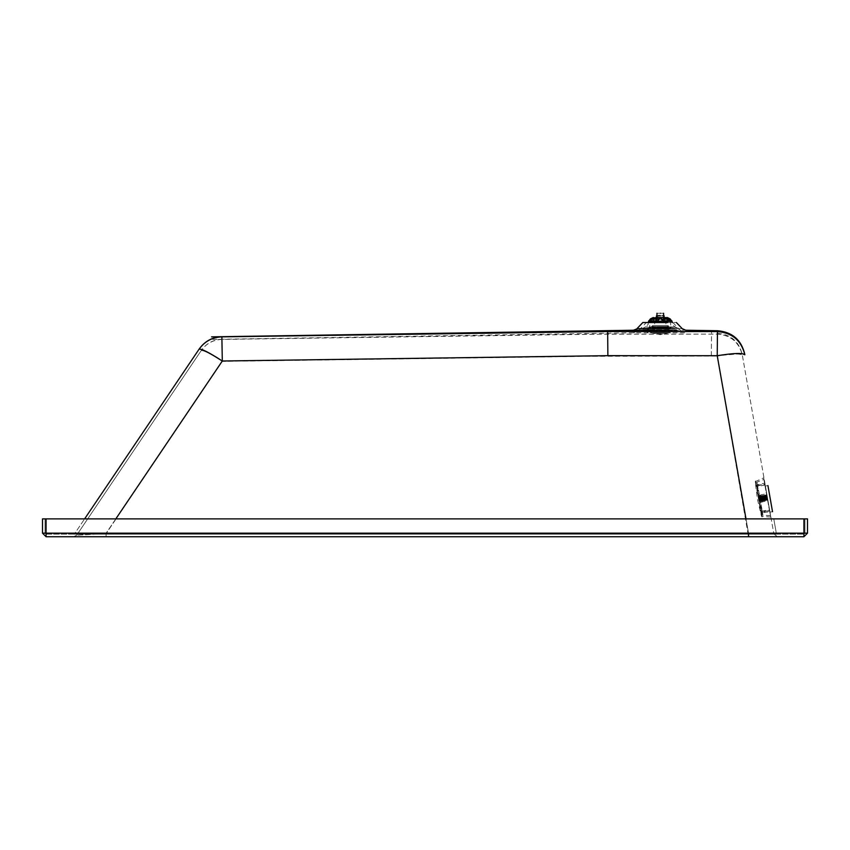 <?xml version="1.0" encoding="UTF-8"?>
<svg xmlns="http://www.w3.org/2000/svg" width="850" height="850" viewBox="0 0 850 850"><rect width="100%" height="100%" fill="white"/><g stroke="black" fill="none" stroke-linecap="round" stroke-linejoin="round"><path stroke-width="0.64" stroke-dasharray="4.25 3.19" d="M767.709 499.067C764.734 482.226 764.734 482.226 767.709 499.067C764.734 482.226 764.734 482.226 767.709 499.067C770.674 515.908 770.674 515.908 767.709 499.067C770.674 515.908 770.674 515.908 767.709 499.067M770.217 498.621C767.253 481.78 767.253 481.78 770.217 498.621C767.253 481.78 767.253 481.78 770.217 498.621C773.192 515.461 773.192 515.461 770.217 498.621C773.192 515.461 773.192 515.461 770.217 498.621M773.787 518.883L776.337 533.343L773.787 518.883M770.015 512.125L772.523 511.679L767.922 485.562L765.404 486.009M748.542 536.733L106.091 536.733L748.542 536.733L717.23 356.065C732.105 353.706 740.477 353.419 742.337 355.194C740.477 353.419 732.105 353.706 717.23 356.065L748.542 533.662L106.091 533.662L76.713 535.16L106.091 533.662L748.542 533.662L773.829 533.779L777.346 536.733L748.542 536.733L777.346 536.733L773.829 533.779L748.542 533.662L106.091 534.183L777.346 534.183L748.542 534.183L748.542 533.301L776.337 533.343L777.346 534.183L776.337 533.343L748.542 533.301L717.23 355.714L717.453 331.574C732.148 332.733 741.274 340.457 744.855 354.748L744.855 354.748M308.433 335.538L221.871 336.855C212.256 337.259 204.648 341.381 199.049 349.223L199.049 349.223C201.301 348.521 209.058 352.442 222.307 361.006L575.875 355.959L717.23 355.714L742.05 353.611M717.453 331.574L716.699 331.564M715.041 331.553L604.828 331.543M46.07 534.183L803.93 534.183L46.07 534.183L45.05 533.163L46.07 534.183L46.07 533.163L46.07 534.183M106.091 534.183L73.748 534.183L106.091 534.183L106.091 533.301L106.091 534.183M42.5 533.163L42.5 518.883L46.07 518.883L46.07 533.163L45.05 533.163L804.95 533.163L803.93 533.163L803.93 534.183L804.95 533.163L803.93 534.183L803.93 533.163L46.07 533.163L46.07 518.883L807.5 518.883L807.5 533.163L803.93 536.733L46.07 536.733L42.5 533.163L803.93 533.163L803.93 518.883L45.05 518.883L45.05 533.163L45.05 518.883L804.95 518.883L804.95 533.163L804.95 518.883L803.93 518.883L803.93 536.733M221.871 336.855L222.307 361.006L106.091 533.301L74.598 533.736L84.618 518.883L74.598 533.736L748.542 533.301L748.542 534.183M106.091 536.733L73.748 536.733L106.091 536.733L106.091 533.662L106.091 536.733M76.713 535.16L73.748 536.733L76.713 535.16L201.163 350.646C203.214 350.009 210.258 353.579 222.307 361.356C210.258 353.579 203.214 350.009 201.163 350.646L201.163 350.646C206.252 343.517 213.169 339.777 221.914 339.405L591.451 334.209L717.432 334.124C730.787 335.176 739.086 342.199 742.337 355.194L773.829 533.779L742.337 355.194C739.086 342.199 730.787 335.176 717.432 334.124L607.676 334.071L221.914 339.405C213.169 339.777 206.252 343.517 201.163 350.646L76.713 535.16M717.23 356.065L717.432 334.124L717.23 356.065L575.875 356.309L222.307 361.356L221.914 339.405L222.307 361.356L106.091 533.662L222.307 361.356L607.867 356.022L717.23 356.065M646.34 322.533L672.86 322.533L646.34 322.533L638.86 330.406L649.655 330.406L647.052 332.786L685.759 332.786L680.34 330.406L649.655 330.406L669.545 330.406L672.148 332.786L633.441 332.786L211.607 339.405M651.557 322.533L676.377 322.533M588.412 331.691L579.381 331.776M564.421 331.936L367.041 334.656M73.748 534.183L74.598 533.736L73.748 534.183M682.189 328.642L670.427 328.642L672.159 330.236L647.041 330.236L685.801 330.236M668.695 328.567L669.205 332.647L677.694 329.694L677.429 330.937L660.28 334.688L643.142 330.937L677.429 330.937L643.142 330.937L642.876 329.694L677.694 329.694L642.876 329.694L651.249 332.637L669.322 332.637L651.355 332.647L669.205 332.647L651.355 332.647L651.865 328.567M660.28 328.567C671.139 328.567 671.139 328.567 660.28 328.567C671.139 328.567 671.139 328.567 660.28 328.567C649.432 328.567 649.432 328.567 660.28 328.567C649.432 328.567 649.432 328.567 660.28 328.567C649.304 328.567 649.304 328.567 660.28 328.567C649.304 328.567 649.304 328.567 660.28 328.567C671.266 328.567 671.266 328.567 660.28 328.567C671.266 328.567 671.266 328.567 660.28 328.567M660.28 327.803C671.266 327.803 671.266 327.803 660.28 327.803C671.266 327.803 671.266 327.803 660.28 327.803C649.304 327.803 649.304 327.803 660.28 327.803C649.304 327.803 649.304 327.803 660.28 327.803M660.28 327.293C671.266 327.293 671.266 327.293 660.28 327.293C671.266 327.293 671.266 327.293 660.28 327.293C649.304 327.293 649.304 327.293 660.28 327.293C649.304 327.293 649.304 327.293 660.28 327.293M660.28 326.527C671.266 326.527 671.266 326.527 660.28 326.527C671.266 326.527 671.266 326.527 660.28 326.527C649.304 326.527 649.304 326.527 660.28 326.527C649.304 326.527 649.304 326.527 660.28 326.527C649.432 326.527 649.432 326.527 660.28 326.527C649.432 326.527 649.432 326.527 660.28 326.527C671.139 326.527 671.139 326.527 660.28 326.527C671.139 326.527 671.139 326.527 660.28 326.527M660.174 325.507L660.28 325.507C651.079 325.507 651.079 325.507 660.28 325.507C651.079 325.507 651.079 325.507 660.28 325.507C669.492 325.507 669.492 325.507 660.28 325.507C669.492 325.507 669.492 325.507 660.28 325.507L660.386 325.507M653.14 325.507L653.14 333.03L660.28 333.274L654.67 333.274L654.67 322.447M667.42 325.507L667.42 333.03L660.28 333.274L665.89 333.274L665.89 322.447M660.28 322.447C653.044 322.447 653.044 322.447 660.28 322.447C653.044 322.447 653.044 322.447 660.28 322.447C667.516 322.447 667.516 322.447 660.28 322.447C667.516 322.447 667.516 322.447 660.28 322.447C655.35 322.447 655.35 322.447 660.28 322.447C655.35 322.447 655.35 322.447 660.28 322.447C665.221 322.447 665.221 322.447 660.28 322.447C665.221 322.447 665.221 322.447 660.28 322.447M660.28 315.817C665.221 315.817 665.221 315.817 660.28 315.817C655.35 315.817 655.35 315.817 660.28 315.817C656.009 315.817 656.009 315.817 660.28 315.817C656.009 315.817 656.009 315.817 660.28 315.817C664.562 315.817 664.562 315.817 660.28 315.817C664.562 315.817 664.562 315.817 660.28 315.817M660.28 313.267C664.562 313.267 664.562 313.267 660.28 313.267C656.009 313.267 656.009 313.267 660.28 313.267M653.034 320.801L668.567 320.801L668.812 319.271L666.528 318.112L663.468 318.112L663.468 319.132L652.821 319.132M661.555 318.112L661.555 319.132L659.005 319.132L659.515 317.603M672.318 321.257L663.074 320.801M663.085 320.801L661.555 319.271M670.331 320.801L670.82 326.4L672.212 327.919L678.13 328.44L674.677 326.825L672.35 324.286L672.35 321.683M663.468 319.132L667.749 319.132M658.739 320.142L659.005 319.271L657.475 320.801L649.049 320.832M648.221 321.683L648.221 324.286L645.894 326.825L642.43 328.44L648.359 327.919L649.751 326.4L650.229 320.801M664.742 319.132L664.87 317.603M655.828 319.132L655.977 317.603M660.28 319.132C654.532 319.132 654.532 319.132 660.28 319.132C654.532 319.132 654.532 319.132 660.28 319.132C666.039 319.132 666.039 319.132 660.28 319.132C666.039 319.132 666.039 319.132 660.28 319.132M666.528 318.112L667.548 317.603L669.386 318.931L668.929 321.257L667.537 320.801M664.105 322.447L664.105 320.801L656.455 320.801L656.455 322.447M660.28 328.44C683.304 328.44 683.304 328.44 660.28 328.44C683.304 328.44 683.304 328.44 660.28 328.44C637.266 328.44 637.266 328.44 660.28 328.44C637.266 328.44 637.266 328.44 660.28 328.44M657.103 319.132L657.103 318.112L654.043 318.112L651.748 319.271L651.631 321.257L651.185 318.931L653.363 319.271M657.103 318.112L663.468 318.112M660.28 320.918C655.86 320.918 655.86 320.918 660.28 320.918C655.86 320.918 655.86 320.918 660.28 320.918C664.711 320.918 664.711 320.918 660.28 320.918C664.711 320.918 664.711 320.918 660.28 320.918C656.54 320.918 656.54 320.918 660.28 320.918C656.54 320.918 656.54 320.918 660.28 320.918C664.031 320.918 664.031 320.918 660.28 320.918C664.031 320.918 664.031 320.918 660.28 320.918M669.386 318.931L667.197 319.271M666.782 317.603L663.818 317.603M660.28 328.185C683.304 328.185 683.304 328.185 660.28 328.185C683.304 328.185 683.304 328.185 660.28 328.185C637.266 328.185 637.266 328.185 660.28 328.185C637.266 328.185 637.266 328.185 660.28 328.185M654.043 318.112L653.788 317.603L656.742 317.603M653.788 317.603L651.185 318.931M660.28 317.603C666.039 317.603 666.039 317.603 660.28 317.603C666.039 317.603 666.039 317.603 660.28 317.603C654.532 317.603 654.532 317.603 660.28 317.603C654.532 317.603 654.532 317.603 660.28 317.603L660.429 317.603M660.28 326.931C680.51 326.931 680.51 326.931 660.28 326.931C680.51 326.931 680.51 326.931 660.28 326.931C640.061 326.931 640.061 326.931 660.28 326.931C640.061 326.931 640.061 326.931 660.28 326.931M660.28 315.308L658.112 315.308L660.28 315.308M660.28 317.348C656.54 317.348 656.54 317.348 660.28 317.348C656.54 317.348 656.54 317.348 660.28 317.348C664.031 317.348 664.031 317.348 660.28 317.348C664.031 317.348 664.031 317.348 660.28 317.348M660.28 316.094L658.622 316.094L660.28 316.094M761.388 512.231L760.846 512.019C761.77 517.916 761.876 518.149 761.164 512.72L761.706 512.943C762.301 518.585 762.195 518.341 761.388 512.231C762.195 518.341 762.301 518.585 761.706 512.943L769.866 511.626C771.131 518.967 771.024 518.734 769.537 510.914L761.388 512.231L758.551 498.504L756.436 484.882L764.532 483.257C763.279 475.915 763.385 476.149 764.862 483.969L769.866 511.626C771.131 518.967 771.024 518.734 769.537 510.914L764.532 483.257C763.279 475.915 763.385 476.149 764.862 483.969L756.755 485.594C755.246 479.612 755.14 479.379 756.436 484.882C755.14 479.379 755.246 479.612 756.755 485.594L758.614 499.492L756.755 485.594M769.664 510.542L765.043 485.01C763.683 477.796 763.576 477.572 764.745 484.351L769.356 509.873C770.727 517.087 770.822 517.31 769.664 510.542L762.407 511.711C763.141 516.949 763.034 516.726 762.11 511.052L757.541 485.796C756.5 480.611 756.606 480.834 757.839 486.444L762.407 511.711C763.141 516.949 763.034 516.726 762.11 511.052L769.356 509.873C770.727 517.087 770.822 517.31 769.664 510.542M765.043 485.01C763.683 477.796 763.576 477.572 764.745 484.351L757.541 485.796C756.5 480.611 756.606 480.834 757.839 486.444L765.043 485.01M756.436 484.882L756.011 485.286C754.896 479.931 755.002 480.154 756.33 485.987C755.002 480.154 754.896 479.931 756.011 485.286L760.846 512.019C761.77 517.916 761.876 518.149 761.164 512.72L758.614 499.492M761.706 512.943L758.965 499.439M766.636 494.307L767.773 500.576L766.041 493.892L767.359 501.171L766.041 493.892L760.739 494.859L762.057 502.127L760.739 494.859L761.77 501.797L760.591 495.274L758.678 495.614L759.868 502.138L758.402 495.284L759.719 502.552L758.923 498.833L756.829 482.194L763.927 479.389M770.472 515.493L762.843 515.355L759.624 502.573L767.773 500.576M767.295 497.845L759.039 499.386L758.476 496.442L766.753 494.944L766.934 495.858L766.753 494.944L758.519 496.623L758.976 499.237L767.231 497.717L767.678 500.055L767.231 497.717M766.785 495.146L758.572 496.942L766.838 495.38L758.455 496.4L766.796 495.157M766.742 494.902L758.444 496.326L758.54 496.857L766.817 495.348L758.529 496.857L766.891 495.763M766.881 495.731L758.636 497.452L758.529 496.857M767.412 498.536L759.156 500.034L759.039 499.354L759.188 500.522L759.305 501.086L767.582 499.587L759.305 501.086L767.593 499.556L759.337 501.054L759.199 500.533L767.476 499.035L759.22 500.565L759.103 499.917L767.369 498.419L759.093 499.938L758.912 498.993L767.114 497.038M759.369 501.468L767.678 500.013M759.337 501.16L767.614 499.672M759.305 500.969L767.624 499.757L759.369 501.256L767.614 499.736L759.358 501.234L759.156 500.034L759.241 500.629L767.518 499.131L759.263 500.65L767.518 499.152M767.157 497.112L758.901 498.61L758.753 497.951L767.008 496.453L758.784 497.951L758.561 496.91L766.934 495.858L758.668 497.346L758.753 497.951L758.604 497.261L758.827 498.525L758.731 497.951L758.88 498.642L767.168 497.165M758.721 497.803L766.987 496.304M766.987 496.347L758.731 497.845M758.848 498.493L767.104 496.995M767.242 497.771L758.976 499.216L759.284 500.969M767.369 498.472L759.135 500.044L767.423 498.578M759.029 499.343L767.295 497.888M767.029 496.411L758.774 497.909M758.657 497.314L766.923 495.816M758.848 498.514L758.965 499.248M759.103 499.928L758.986 499.269M767.582 499.587L759.337 501.234M759.401 501.553L767.678 500.044L759.401 501.553M759.241 500.618L759.018 499.364M758.508 496.634L766.732 494.838M711.333 355.672L711.546 331.521M115.812 518.883L106.091 533.301L748.542 533.301L746.003 518.883M46.07 518.883L46.07 536.733M711.333 356.022L711.524 334.071M607.867 356.022L607.676 334.071M670.427 328.642L648.773 328.642M803.93 518.883L803.93 533.163L807.5 533.163M660.28 321.683C673.859 321.683 673.859 321.683 660.28 321.683C673.859 321.683 673.859 321.683 660.28 321.683C646.701 321.683 646.701 321.683 660.28 321.683C646.701 321.683 646.701 321.683 660.28 321.683C675.835 321.683 675.835 321.683 660.28 321.683C644.725 321.683 644.725 321.683 660.28 321.683M668.929 321.257L651.631 321.257M759.316 501.054L758.965 499.003M758.551 496.825L758.923 498.939M766.785 495.221L758.508 496.719M766.881 495.752L758.604 497.261M767.051 496.687L758.763 498.185M767.146 497.25L758.869 498.748M767.189 497.494L758.912 498.993M767.295 498.068L759.018 499.566M767.338 498.302L759.061 499.8M767.433 498.822L759.156 500.321M767.476 499.024L759.188 500.522M767.667 499.981L759.39 501.479M767.359 498.196L759.082 499.694M767.253 497.632L758.976 499.131M767.21 497.388L758.933 498.886M767.104 496.814L758.827 498.312M767.061 496.581L758.784 498.079M766.966 496.06L758.689 497.569M222.02 339.246C213.308 339.607 206.401 343.336 201.322 350.423M672.86 322.533L680.34 330.406M633.441 332.786L638.86 330.406M717.474 333.285C730.724 334.411 738.958 341.424 742.188 354.312M668.801 328.567L668.801 327.803L671.224 327.547L668.801 327.293L668.801 326.527M651.769 326.527L651.769 327.293L649.347 327.547L651.769 327.803L651.769 328.567M668.695 326.527L668.185 325.507M651.865 326.527L652.375 325.507M664.105 320.237L664.105 316.965M656.455 316.965L656.455 319.132M658.112 315.308L655.817 317.603M662.447 315.308L664.742 317.603M658.622 315.308L657.379 317.348L657.379 320.918M663.191 320.918L663.191 317.348L661.938 315.308M770.748 517.002L761.547 516.396L757.414 499.194L755.257 481.642L763.661 477.881M759.401 501.617L767.688 500.108M758.54 496.793L766.827 495.295M758.434 496.272L766.721 494.774"/><path stroke-width="1.27" d="M767.922 485.562L772.523 511.679M717.453 331.574L717.453 331.574C732.148 332.733 741.274 340.457 744.855 354.748C742.794 352.793 733.593 353.122 717.23 355.714L717.453 331.574L607.654 331.521L607.867 355.672L717.23 355.714L746.003 518.883M742.05 353.611L744.855 354.748M716.699 331.564L715.041 331.553M84.618 518.883L199.049 349.223C201.301 348.521 209.058 352.442 222.307 361.006L221.871 336.855C212.256 337.259 204.648 341.381 199.049 349.223L84.618 518.883M807.5 533.163L807.5 518.883L42.5 518.883L42.5 533.163L46.07 536.733L803.93 536.733L807.5 533.163L803.93 533.163L803.93 536.733M748.542 533.662L748.542 536.733M667.643 322.533L642.823 322.533L637.011 328.642L670.427 328.642M221.871 336.855L607.654 331.521M604.828 331.543L588.412 331.691M579.381 331.776L564.421 331.936M367.041 334.656L308.433 335.538M672.159 330.236L633.399 330.236L211.565 336.855M660.28 315.817C665.221 315.817 665.221 315.817 660.28 315.817C655.35 315.817 655.35 315.817 660.28 315.817M660.28 313.267C664.562 313.267 664.562 313.267 660.28 313.267C656.009 313.267 656.009 313.267 660.28 313.267M664.105 320.237L664.105 320.801L667.537 320.801L667.197 319.271L666.474 319.132M664.742 318.112L667.803 318.112L667.548 317.603L661.045 317.603L661.555 319.271L667.749 319.132L671.372 320.801L663.085 320.801L661.555 319.271L661.555 318.112L661.555 319.132M663.074 320.801L662.299 320.578M653.788 317.603L650.388 318.931L649.198 320.801L652.088 319.271L655.828 319.132L656.848 320.918M658.282 320.567L657.518 320.801M659.005 319.132L659.515 317.603L655.69 317.603L655.69 319.132L659.005 319.132L657.56 320.801M654.096 319.132L653.363 319.271L653.034 320.801L656.455 320.801L656.455 319.132M661.555 318.112L660.429 317.603M661.077 318.931L663.213 321.257L671.861 321.257L670.172 318.931L671.372 320.801M649.198 320.801L657.358 321.257L659.494 318.931L659.005 319.271L659.005 318.112L659.515 317.603L659.494 318.931M666.782 317.603L670.172 318.931L668.472 319.271M657.358 321.257L648.709 321.257L650.388 318.931L655.828 318.112M652.768 318.112L655.977 317.603M659.005 318.112L661.045 317.603M660.28 317.603L659.515 317.603M115.812 518.883L222.307 361.006L607.867 355.672M637.521 328.642L633.399 330.236L647.041 330.236L648.773 328.642M803.93 518.883L803.93 533.163L46.07 533.163L46.07 536.733M46.07 518.883L46.07 533.163L42.5 533.163M667.803 318.112L670.087 319.271M652.088 319.271L650.473 319.271M660.28 321.683C675.835 321.683 675.835 321.683 660.28 321.683C644.725 321.683 644.725 321.683 660.28 321.683M676.377 322.533L682.189 328.642L685.801 330.236L717.517 330.735C732.084 331.978 741.147 339.681 744.696 353.866M221.977 336.696C212.394 337.099 204.808 341.19 199.208 348.989M664.105 316.965L664.105 315.817M656.455 315.817L656.455 316.965M663.595 315.817L663.595 313.267M656.965 313.267L656.965 315.817M664.87 319.132L664.87 317.603M663.712 320.918L664.742 319.132M672.35 322.533L671.819 320.801M667.548 317.603L670.236 318.952L671.511 320.832M649.049 320.832L650.335 318.952L653.023 317.603M648.221 322.533L648.752 320.801"/></g></svg>
